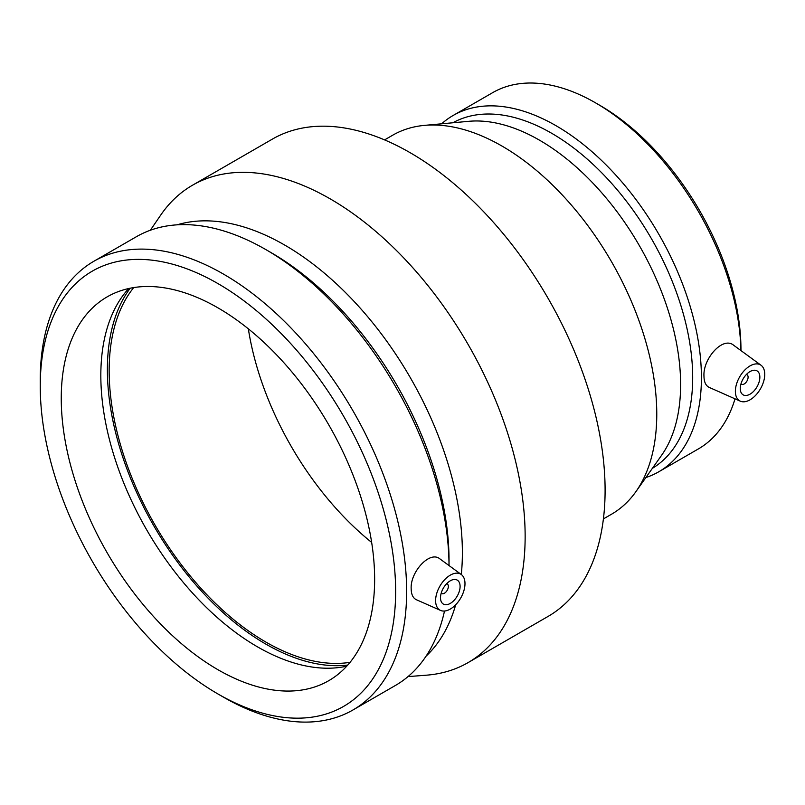 <?xml version="1.0" encoding="UTF-8"?>
<svg xmlns="http://www.w3.org/2000/svg" width="805" height="805" viewBox="0 0 805 805"><rect width="100%" height="100%" fill="white"/><g stroke="black" fill="none" stroke-linecap="round" stroke-linejoin="round"><path stroke-width="1.21" d="M446.664 583.706A5.544 3.2 -60 0 1 447.198 583.907A5.544 3.2 -60 0 1 447.198 590.307A5.544 3.2 -60 0 1 441.653 593.506A5.544 3.2 -60 0 1 441.21 593.144M746.416 374.456A5.544 3.2 -60 0 1 746.949 374.657A5.544 3.2 -60 0 1 746.949 381.057A5.544 3.2 -60 0 1 741.415 384.257A5.544 3.2 -60 0 1 740.972 383.894M440.506 597.753A13.846 8 -60 0 1 446.554 583.816A13.846 8 -60 0 1 457.22 580.103A13.846 8 -60 0 1 457.22 596.103A13.846 8 -60 0 1 443.374 604.092A13.846 8 -60 0 1 440.506 597.753M464.988 583.625A20.779 11.995 -60 0 1 450.297 609.063A20.779 11.995 -60 0 1 440.577 610.432A20.779 11.995 -60 0 1 439.912 586.1A20.779 11.995 -60 0 1 461.305 574.518A20.779 11.995 -60 0 1 464.988 583.625M440.577 610.432L416.356 599.715C412.985 598.085 411.264 594.432 411.174 588.747C410.127 572.013 429.9 550.167 440.003 558.962L461.305 574.518A251.301 145.091 -120 0 0 462.382 552.834A251.301 145.091 -120 0 0 363.598 311.958A251.301 145.091 -120 0 0 177.07 224.837M740.268 388.503A13.846 8 -60 0 1 746.316 374.567A13.846 8 -60 0 1 756.982 370.853A13.846 8 -60 0 1 756.982 386.853A13.846 8 -60 0 1 743.136 394.842A13.846 8 -60 0 1 740.268 388.503M764.75 374.365A20.779 11.995 -60 0 1 750.059 399.813A20.779 11.995 -60 0 1 740.338 401.182A20.779 11.995 -60 0 1 739.674 376.851A20.779 11.995 -60 0 1 761.067 365.269A20.779 11.995 -60 0 1 764.75 374.365M740.338 401.182L709.185 387.396C705.784 385.746 704.053 381.993 703.973 376.126C702.825 358.778 722.91 335.947 733.667 345.265L761.067 365.269M740.962 350.588L740.962 349.722A199.529 115.196 -120 0 0 599.886 105.364L595.519 102.839A205.698 118.758 -120 0 0 492.67 92.656L453.114 115.487A205.698 118.758 -120 0 0 441.623 123.809M740.922 350.557A205.698 118.758 -120 0 0 595.519 102.839M645.862 477.556A205.698 118.758 -120 0 0 658.812 471.76L698.368 448.928A205.698 118.758 -120 0 0 735.025 398.827M658.812 471.76A205.698 118.758 -120 0 0 701.417 377.595A205.698 118.758 -120 0 0 611.629 170.6A205.698 118.758 -120 0 0 453.114 115.487M652.362 468.349A199.529 115.196 -120 0 0 692.682 377.595A199.529 115.196 -120 0 0 606.246 177.503A199.529 115.196 -120 0 0 452.853 122.783M603.408 518.913L611.448 514.274A218.829 126.335 -120 0 0 635.92 491.634L661.609 455.268A199.529 115.196 -120 0 0 680.617 384.569A199.529 115.196 -120 0 0 609.979 202.639A199.529 115.196 -120 0 0 468.802 121.314L424.466 125.379A218.829 126.335 -120 0 0 392.619 135.25L384.579 139.899M635.92 491.634A218.829 126.335 -120 0 0 656.769 414.092A218.829 126.335 -120 0 0 579.298 214.573A218.829 126.335 -120 0 0 424.466 125.379M408.024 676.603L426.308 675.194A275.612 159.128 -120 0 0 468.057 662.626L548.014 616.459A275.612 159.128 -120 0 0 605.098 490.285A275.612 159.128 -120 0 0 484.791 212.923A275.612 159.128 -120 0 0 272.412 139.094L192.455 185.251A275.612 159.128 -120 0 0 160.688 215.126L150.334 230.26M468.057 662.626A275.612 159.128 -120 0 0 525.142 536.452A275.612 159.128 -120 0 0 404.835 259.089A275.612 159.128 -120 0 0 192.455 185.251M426.087 656.156A251.301 145.091 -120 0 0 455.69 604.776M265.841 249.59A259.069 149.579 -120 0 1 449.029 565.553L449.039 560.542A251.301 145.091 -120 0 0 271.345 252.77L265.841 249.59A259.069 149.579 -120 0 0 136.307 236.761L93.903 261.243A259.069 149.579 -120 0 0 40.25 379.839L40.25 386.189A251.301 145.091 -120 0 0 217.944 693.96A251.301 145.091 -120 0 0 395.637 591.373A251.301 145.091 -120 0 0 217.944 283.591A251.301 145.091 -120 0 0 40.25 386.189M217.944 693.96L223.438 697.14A259.069 149.579 -120 0 0 352.972 709.97L395.376 685.488A259.069 149.579 -120 0 0 444.501 611.035M352.972 709.97A259.069 149.579 -120 0 0 406.636 591.373A259.069 149.579 -120 0 0 293.543 330.654A259.069 149.579 -120 0 0 93.903 261.243M374.637 579.248A221.596 127.935 -120 0 0 277.906 356.243A221.596 127.935 -120 0 0 107.146 296.874A221.596 127.935 -120 0 0 107.146 552.743A221.596 127.935 -120 0 0 328.742 680.688A221.596 127.935 -120 0 0 374.637 579.248M128.72 288.532A221.596 127.935 -120 0 0 146.721 529.901A221.596 127.935 -120 0 0 346.744 666.178M130.199 288.22A224.102 129.384 -120 0 0 153.795 525.816A224.102 129.384 -120 0 0 347.77 665.051M133.721 287.586A221.596 127.935 -120 0 0 155.043 525.091A221.596 127.935 -120 0 0 350.074 662.324M248.343 328.832A221.596 127.935 -120 0 0 371.658 542.429"/></g></svg>
